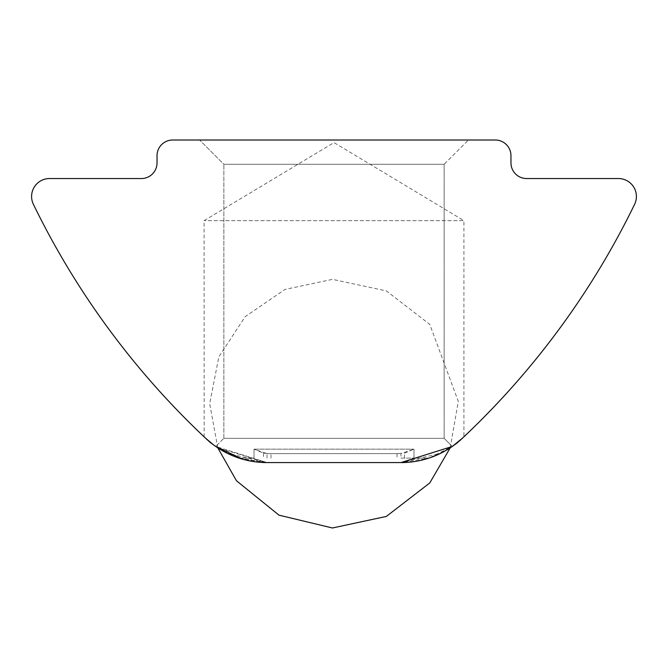 <?xml version="1.0" encoding="UTF-8"?>
<svg xmlns="http://www.w3.org/2000/svg" width="668" height="668" viewBox="0 0 668 668"><rect width="100%" height="100%" fill="white"/><g stroke="black" fill="none" stroke-linecap="round" stroke-linejoin="round"><path stroke-width="0.5" stroke-dasharray="3.34 2.5" d="M267.025 458.106L267.025 453.622L254.007 449.146L263.518 453.18L270.991 453.622L397.009 453.622L404.482 453.18L413.993 449.146L400.975 453.622L400.975 458.106L428.956 458.106L452.269 446.449L440.83 453.23L400.975 462.582L428.956 458.106L400.975 462.582L267.025 462.582L400.975 462.582L452.269 446.449L440.83 453.23L400.975 462.582A89.604 89.604 0 0 0 462.323 438.291C457.981 443.97 446.859 450.574 428.956 458.106L400.975 458.106M267.025 453.622L400.975 453.622M213.735 445.013L239.044 458.106L267.025 462.582L239.044 458.106L254.007 458.106L239.044 458.106C221.208 450.616 210.094 444.02 205.677 438.291A89.604 89.604 0 0 0 267.025 462.582L400.975 462.582L267.025 462.582L215.731 446.449L218.712 448.445M444.145 164.278L223.855 164.278L444.145 164.278L444.145 438.325L223.855 438.325L444.145 438.325L223.855 438.325L444.145 438.325L452.269 446.449L444.145 438.325L444.145 164.278L223.855 164.278L199.598 140.013L468.402 140.013L199.598 140.013L468.402 140.013L199.598 140.013L223.855 164.278L444.145 164.278L468.402 140.013L444.145 164.278M450.207 447.852L458.298 401.401L429.766 324.389L386.354 290.906L332.464 279.358L284.977 289.428L245.131 316.724L218.837 356.846L209.677 403.672L217.793 447.852L267.025 462.582L227.162 453.23M204.157 436.864L204.074 220.657L334 142.593L463.926 220.657L204.074 220.657L463.926 220.657L463.926 436.797M462.323 438.291A802.577 802.577 0 0 0 634.6 204.333A17.944 17.944 0 0 0 618.468 178.548L526.643 178.548A15.681 15.681 0 0 1 510.962 162.867L510.962 155.694A15.681 15.681 0 0 0 495.28 140.013L172.72 140.013A15.681 15.681 0 0 0 157.038 155.694L157.038 162.867A15.681 15.681 0 0 1 141.357 178.548L49.532 178.548A17.944 17.944 0 0 0 33.4 204.333A802.577 802.577 0 0 0 205.677 438.291M267.025 462.582L400.975 462.582L267.025 462.582L242.609 459.192M223.855 438.325L223.855 164.278L223.855 438.325L215.731 446.449L223.855 438.325M254.007 449.146L254.007 458.106L254.007 449.146L413.993 449.146L254.007 449.146M413.993 449.146L413.993 458.106L413.993 449.146M263.518 453.18L263.518 458.106M397.009 453.622L397.009 458.106M404.482 458.106L404.482 453.18M270.991 458.106L270.991 453.622"/><path stroke-width="1" d="M204.074 436.78L205.677 438.291A89.604 89.604 0 0 0 267.025 462.582L400.975 462.582L452.269 446.449L462.323 438.291A802.577 802.577 0 0 0 634.6 204.333A17.944 17.944 0 0 0 618.468 178.548L526.643 178.548A15.681 15.681 0 0 1 510.962 162.867L510.962 155.694A15.681 15.681 0 0 0 495.28 140.013L172.72 140.013A15.681 15.681 0 0 0 157.038 155.694L157.038 162.867A15.681 15.681 0 0 1 141.357 178.548L49.532 178.548A17.944 17.944 0 0 0 33.4 204.333A802.577 802.577 0 0 0 205.677 438.291L204.157 436.864M267.025 462.582L400.975 462.582A89.604 89.604 0 0 0 462.323 438.291M242.609 459.192L215.731 446.449L217.793 447.852L236.464 480.76L278.974 515.153L332.43 527.987L386.329 516.439L429.758 482.964L450.207 447.852M205.677 438.291L213.735 445.013M227.162 453.23L218.712 448.445"/></g></svg>
